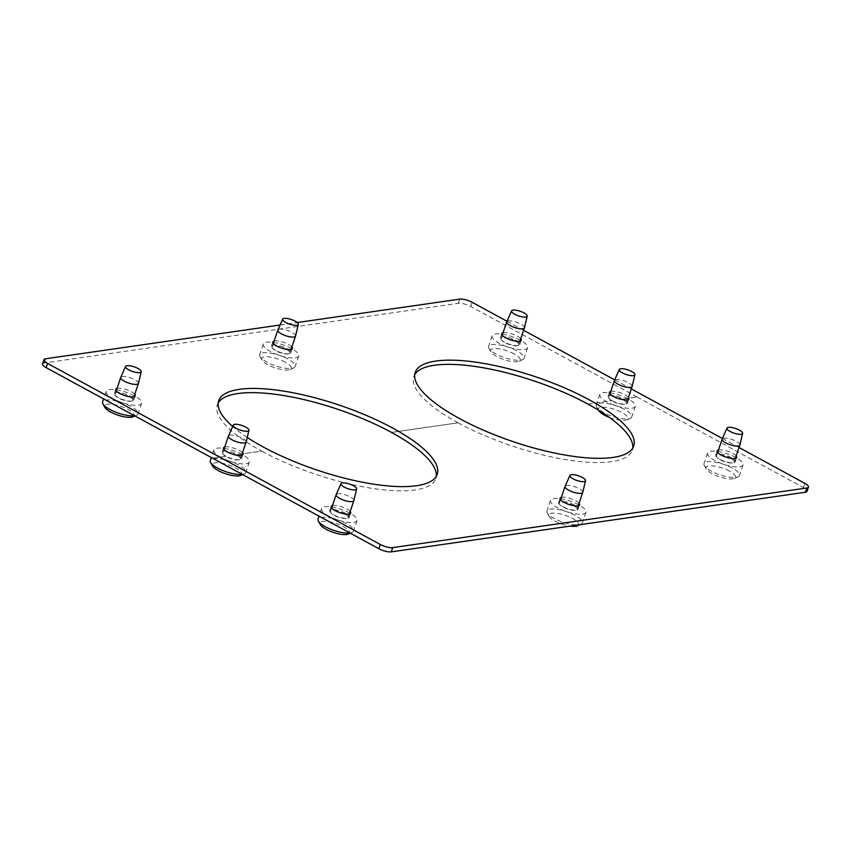 <?xml version="1.0" encoding="UTF-8"?>
<svg xmlns="http://www.w3.org/2000/svg" width="851" height="851" viewBox="0 0 851 851"><rect width="100%" height="100%" fill="white"/><g stroke="black" fill="none" stroke-linecap="round" stroke-linejoin="round"><path stroke-width="0.64" stroke-dasharray="4.25 3.19" d="M573.478 505.568A9.35 2.787 -161.4 0 1 577.074 509.313A9.35 2.787 -161.4 0 1 571.829 510.1A9.35 2.787 -161.4 0 1 562.947 507.09A9.35 2.787 -161.4 0 1 559.352 503.345A9.35 2.787 -161.4 0 1 564.585 502.558A9.35 2.787 -161.4 0 1 573.478 505.568M582.786 492.325A9.35 2.787 18.6 0 0 579.169 488.655A9.35 2.787 18.6 0 0 565.075 486.368M578.733 504.813A18.69 5.563 18.6 0 0 560.958 498.792A18.69 5.563 18.6 0 0 550.491 500.367A18.69 5.563 18.6 0 0 557.682 507.845A18.69 5.563 18.6 0 0 575.457 513.866A18.69 5.563 18.6 0 0 585.924 512.291A18.69 5.563 18.6 0 0 578.733 504.813M575.18 515.387A18.69 5.563 18.6 0 0 557.405 509.366A18.69 5.563 18.6 0 0 546.938 510.94A18.69 5.563 18.6 0 0 547.267 512.876A18.69 5.563 18.6 0 0 554.129 518.419A18.69 5.563 18.6 0 0 580.935 524.216A18.69 5.563 18.6 0 0 582.371 522.865A18.69 5.563 18.6 0 0 575.18 515.387M577.276 525.812A15.573 4.638 18.6 0 0 572.478 518.461A15.573 4.638 18.6 0 0 555.597 513.185A15.573 4.638 18.6 0 0 549.214 516.366A15.573 4.638 18.6 0 0 554.926 520.982A15.573 4.638 18.6 0 0 570.287 526.088M286.244 349.272A9.35 2.787 -161.4 0 1 289.84 353.005A9.35 2.787 -161.4 0 1 284.606 353.793A9.35 2.787 -161.4 0 1 275.713 350.782A9.35 2.787 -161.4 0 1 272.118 347.048A9.35 2.787 -161.4 0 1 277.352 346.261A9.35 2.787 -161.4 0 1 286.244 349.272M295.552 336.017A9.35 2.787 18.6 0 0 291.936 332.358A9.35 2.787 18.6 0 0 277.841 330.06M291.51 348.506A18.69 5.563 18.6 0 0 273.735 342.485A18.69 5.563 18.6 0 0 263.257 344.059A18.69 5.563 18.6 0 0 270.448 351.537A18.69 5.563 18.6 0 0 288.223 357.558A18.69 5.563 18.6 0 0 298.701 355.984A18.69 5.563 18.6 0 0 291.51 348.506M287.946 359.079A18.69 5.563 18.6 0 0 270.171 353.059A18.69 5.563 18.6 0 0 259.704 354.633A18.69 5.563 18.6 0 0 260.034 356.58A18.69 5.563 18.6 0 0 266.895 362.111A18.69 5.563 18.6 0 0 293.701 367.909A18.69 5.563 18.6 0 0 295.137 366.558A18.69 5.563 18.6 0 0 287.946 359.079M285.245 362.154A15.573 4.638 18.6 0 0 268.363 356.877A15.573 4.638 18.6 0 0 261.98 360.069A15.573 4.638 18.6 0 0 267.703 364.675A15.573 4.638 18.6 0 0 290.042 369.504A15.573 4.638 18.6 0 0 285.245 362.154M730.562 458.242A9.35 2.787 -161.4 0 1 734.158 461.987A9.35 2.787 -161.4 0 1 728.924 462.774A9.35 2.787 -161.4 0 1 720.031 459.763A9.35 2.787 -161.4 0 1 716.436 456.019A9.35 2.787 -161.4 0 1 721.68 455.232A9.35 2.787 -161.4 0 1 730.562 458.242M739.87 444.999A9.35 2.787 18.6 0 0 736.253 441.329A9.35 2.787 18.6 0 0 722.159 439.042M735.828 457.487A18.69 5.563 18.6 0 0 718.053 451.466A18.69 5.563 18.6 0 0 707.585 453.04A18.69 5.563 18.6 0 0 714.776 460.519A18.69 5.563 18.6 0 0 732.551 466.539A18.69 5.563 18.6 0 0 743.019 464.965A18.69 5.563 18.6 0 0 735.828 457.487M732.264 468.061A18.69 5.563 18.6 0 0 714.489 462.04A18.69 5.563 18.6 0 0 704.022 463.614A18.69 5.563 18.6 0 0 704.351 465.55A18.69 5.563 18.6 0 0 711.213 471.092A18.69 5.563 18.6 0 0 738.019 476.89A18.69 5.563 18.6 0 0 739.455 475.539A18.69 5.563 18.6 0 0 732.264 468.061M729.562 471.135A15.573 4.638 18.6 0 0 712.691 465.859A15.573 4.638 18.6 0 0 706.298 469.039A15.573 4.638 18.6 0 0 712.021 473.656A15.573 4.638 18.6 0 0 734.36 478.485A15.573 4.638 18.6 0 0 729.562 471.135M622.847 399.63A9.35 2.787 -161.4 0 1 626.442 403.374A9.35 2.787 -161.4 0 1 621.209 404.161A9.35 2.787 -161.4 0 1 612.326 401.151A9.35 2.787 -161.4 0 1 608.731 397.406A9.35 2.787 -161.4 0 1 613.965 396.619A9.35 2.787 -161.4 0 1 622.847 399.63M632.155 386.386A9.35 2.787 18.6 0 0 628.538 382.716A9.35 2.787 18.6 0 0 614.443 380.418M628.112 398.874A18.69 5.563 18.6 0 0 610.337 392.854A18.69 5.563 18.6 0 0 599.87 394.428A18.69 5.563 18.6 0 0 607.061 401.906A18.69 5.563 18.6 0 0 624.836 407.927A18.69 5.563 18.6 0 0 635.303 406.352A18.69 5.563 18.6 0 0 628.112 398.874M624.56 409.448A18.69 5.563 18.6 0 0 606.784 403.427A18.69 5.563 18.6 0 0 596.317 405.002A18.69 5.563 18.6 0 0 596.647 406.938A18.69 5.563 18.6 0 0 603.497 412.48A18.69 5.563 18.6 0 0 630.314 418.266A18.69 5.563 18.6 0 0 631.75 416.926A18.69 5.563 18.6 0 0 624.56 409.448M609.21 417.298A15.573 4.638 18.6 0 0 626.644 419.873A15.573 4.638 18.6 0 0 621.858 412.512A15.573 4.638 18.6 0 0 604.976 407.235A15.573 4.638 18.6 0 0 598.593 410.427M515.142 341.017A9.35 2.787 -161.4 0 1 518.738 344.751A9.35 2.787 -161.4 0 1 513.504 345.549A9.35 2.787 -161.4 0 1 504.611 342.527A9.35 2.787 -161.4 0 1 501.016 338.794A9.35 2.787 -161.4 0 1 506.249 338.007A9.35 2.787 -161.4 0 1 515.142 341.017M524.45 327.773A9.35 2.787 18.6 0 0 520.833 324.103A9.35 2.787 18.6 0 0 506.739 321.806M520.397 340.262A18.69 5.563 18.6 0 0 502.633 334.241A18.69 5.563 18.6 0 0 492.155 335.815A18.69 5.563 18.6 0 0 499.346 343.293A18.69 5.563 18.6 0 0 517.121 349.314A18.69 5.563 18.6 0 0 527.588 347.74A18.69 5.563 18.6 0 0 520.397 340.262M516.844 350.835A18.69 5.563 18.6 0 0 499.069 344.804A18.69 5.563 18.6 0 0 488.602 346.378A18.69 5.563 18.6 0 0 488.931 348.325A18.69 5.563 18.6 0 0 495.793 353.867A18.69 5.563 18.6 0 0 522.599 359.654A18.69 5.563 18.6 0 0 524.035 358.314A18.69 5.563 18.6 0 0 516.844 350.835M514.142 353.899A15.573 4.638 18.6 0 0 497.261 348.623A15.573 4.638 18.6 0 0 490.878 351.814A15.573 4.638 18.6 0 0 496.601 356.431A15.573 4.638 18.6 0 0 518.94 361.26A15.573 4.638 18.6 0 0 514.142 353.899M344.581 513.823A9.35 2.787 -161.4 0 1 348.176 517.568A9.35 2.787 -161.4 0 1 342.932 518.355A9.35 2.787 -161.4 0 1 334.049 515.344A9.35 2.787 -161.4 0 1 330.454 511.6A9.35 2.787 -161.4 0 1 335.688 510.813A9.35 2.787 -161.4 0 1 344.581 513.823M353.888 500.579A9.35 2.787 18.6 0 0 350.272 496.91A9.35 2.787 18.6 0 0 336.177 494.612M349.835 513.068A18.69 5.563 18.6 0 0 332.06 507.047A18.69 5.563 18.6 0 0 321.593 508.621A18.69 5.563 18.6 0 0 328.784 516.1A18.69 5.563 18.6 0 0 346.559 522.12A18.69 5.563 18.6 0 0 357.026 520.546A18.69 5.563 18.6 0 0 349.835 513.068M349.963 532.992A18.69 5.563 18.6 0 0 352.037 532.46A18.69 5.563 18.6 0 0 353.473 531.12A18.69 5.563 18.6 0 0 346.283 523.642A18.69 5.563 18.6 0 0 328.507 517.621A18.69 5.563 18.6 0 0 318.04 519.195M348.378 534.066A15.573 4.638 18.6 0 0 343.581 526.705A15.573 4.638 18.6 0 0 326.699 521.429A15.573 4.638 18.6 0 0 320.316 524.62M236.865 455.211A9.35 2.787 -161.4 0 1 240.461 458.944A9.35 2.787 -161.4 0 1 235.227 459.731A9.35 2.787 -161.4 0 1 226.334 456.721A9.35 2.787 -161.4 0 1 222.739 452.987A9.35 2.787 -161.4 0 1 227.972 452.2A9.35 2.787 -161.4 0 1 236.865 455.211M246.173 441.956A9.35 2.787 18.6 0 0 242.556 438.297A9.35 2.787 18.6 0 0 228.462 435.999M242.131 454.455A18.69 5.563 18.6 0 0 224.356 448.434A18.69 5.563 18.6 0 0 213.888 450.009A18.69 5.563 18.6 0 0 221.079 457.487A18.69 5.563 18.6 0 0 238.844 463.508A18.69 5.563 18.6 0 0 249.322 461.933A18.69 5.563 18.6 0 0 242.131 454.455M242.248 474.379A18.69 5.563 18.6 0 0 244.322 473.847A18.69 5.563 18.6 0 0 245.758 472.496A18.69 5.563 18.6 0 0 238.567 465.018A18.69 5.563 18.6 0 0 220.792 458.997A18.69 5.563 18.6 0 0 210.325 460.572M240.663 475.454A15.573 4.638 18.6 0 0 235.865 468.093A15.573 4.638 18.6 0 0 218.994 462.816A15.573 4.638 18.6 0 0 212.601 466.008M129.15 396.598A9.35 2.787 -161.4 0 1 132.745 400.332A9.35 2.787 -161.4 0 1 127.512 401.119A9.35 2.787 -161.4 0 1 118.629 398.108A9.35 2.787 -161.4 0 1 115.034 394.375A9.35 2.787 -161.4 0 1 120.268 393.587A9.35 2.787 -161.4 0 1 129.15 396.598M138.458 383.344A9.35 2.787 18.6 0 0 134.841 379.684A9.35 2.787 18.6 0 0 120.746 377.387M134.415 395.843A18.69 5.563 18.6 0 0 116.64 389.811A18.69 5.563 18.6 0 0 106.173 391.386A18.69 5.563 18.6 0 0 113.364 398.874A18.69 5.563 18.6 0 0 131.139 404.895A18.69 5.563 18.6 0 0 141.606 403.321A18.69 5.563 18.6 0 0 134.415 395.843M134.586 415.756A18.69 5.563 18.6 0 0 136.607 415.235A18.69 5.563 18.6 0 0 138.053 413.884A18.69 5.563 18.6 0 0 130.863 406.406A18.69 5.563 18.6 0 0 113.087 400.385A18.69 5.563 18.6 0 0 102.609 401.959M132.947 416.83A15.573 4.638 18.6 0 0 128.15 409.48A15.573 4.638 18.6 0 0 111.279 404.204A15.573 4.638 18.6 0 0 104.896 407.395M719.701 459.274A10.286 3.064 18.6 0 0 729.477 462.582A10.286 3.064 18.6 0 0 735.232 461.721A10.286 3.064 18.6 0 0 731.275 457.604A10.286 3.064 18.6 0 0 721.499 454.296A10.286 3.064 18.6 0 0 715.744 455.157A10.286 3.064 18.6 0 0 719.701 459.274M718.457 450.019A10.286 3.064 -161.4 0 1 732.7 453.381A10.286 3.064 -161.4 0 1 736.179 455.987M515.866 340.347A10.286 3.064 -161.4 0 1 519.823 344.464A10.286 3.064 -161.4 0 1 514.057 345.325A10.286 3.064 -161.4 0 1 504.281 342.017A10.286 3.064 -161.4 0 1 500.335 337.9A10.286 3.064 -161.4 0 1 506.09 337.039A10.286 3.064 -161.4 0 1 515.866 340.347M503.037 332.794A10.286 3.064 -161.4 0 1 517.28 336.145A10.286 3.064 -161.4 0 1 520.759 338.751M333.709 514.855A10.286 3.064 18.6 0 0 343.485 518.163A10.286 3.064 18.6 0 0 349.25 517.302A10.286 3.064 18.6 0 0 345.293 513.185A10.286 3.064 18.6 0 0 335.517 509.877A10.286 3.064 18.6 0 0 329.762 510.738A10.286 3.064 18.6 0 0 333.709 514.855M332.475 505.6A10.286 3.064 -161.4 0 1 346.719 508.951A10.286 3.064 -161.4 0 1 350.186 511.557M226.004 456.242L212.505 458.157L226.004 456.242A10.286 3.064 18.6 0 0 235.78 459.551A10.286 3.064 18.6 0 0 241.535 458.678A10.286 3.064 18.6 0 0 237.578 454.572L261.629 451.083A115.279 34.317 18.6 0 0 371.227 488.24A115.279 34.317 18.6 0 0 435.797 478.528A115.279 34.317 18.6 0 0 436.276 476.337M218.218 402.938A115.279 34.317 -161.4 0 0 217.282 404.959A115.279 34.317 -161.4 0 0 261.629 451.083L237.578 454.572M224.76 446.988A10.286 3.064 -161.4 0 1 239.003 450.339A10.286 3.064 -161.4 0 1 242.482 452.945M129.873 395.928A10.286 3.064 -161.4 0 1 133.83 400.044A10.286 3.064 -161.4 0 1 128.076 400.906A10.286 3.064 -161.4 0 1 118.3 397.598A10.286 3.064 -161.4 0 1 114.342 393.481A10.286 3.064 -161.4 0 1 120.097 392.619A10.286 3.064 -161.4 0 1 129.873 395.928M117.044 388.375A10.286 3.064 -161.4 0 1 131.288 391.726A10.286 3.064 -161.4 0 1 134.766 394.332M562.607 506.6A10.286 3.064 18.6 0 0 572.383 509.909A10.286 3.064 18.6 0 0 578.148 509.047A10.286 3.064 18.6 0 0 574.191 504.93A10.286 3.064 18.6 0 0 564.415 501.622A10.286 3.064 18.6 0 0 558.66 502.484A10.286 3.064 18.6 0 0 562.607 506.6M561.373 497.346A10.286 3.064 -161.4 0 1 575.616 500.707A10.286 3.064 -161.4 0 1 579.084 503.313M286.968 348.602A10.286 3.064 -161.4 0 1 290.925 352.718A10.286 3.064 -161.4 0 1 285.159 353.58A10.286 3.064 -161.4 0 1 275.384 350.272A10.286 3.064 -161.4 0 1 271.437 346.155A10.286 3.064 -161.4 0 1 277.192 345.293A10.286 3.064 -161.4 0 1 286.968 348.602M274.139 341.038A10.286 3.064 -161.4 0 1 288.383 344.4A10.286 3.064 -161.4 0 1 291.861 347.006M587.956 404.119L611.997 400.63L587.956 404.087M611.986 400.661A10.286 3.064 18.6 0 0 621.762 403.97A10.286 3.064 18.6 0 0 627.517 403.108A10.286 3.064 18.6 0 0 623.57 398.991L637.091 397.013L623.57 398.991M610.752 391.407A10.286 3.064 -161.4 0 1 624.985 394.758A10.286 3.064 -161.4 0 1 628.463 397.364M391.449 432.414L458.115 422.819L391.46 432.382M458.115 422.819A115.279 34.317 18.6 0 0 567.734 459.955A115.279 34.317 18.6 0 0 632.293 450.232A115.279 34.317 18.6 0 0 632.772 448.041M226.015 456.21A10.286 3.064 -161.4 0 1 222.058 452.094A10.286 3.064 -161.4 0 1 227.813 451.232A10.286 3.064 -161.4 0 1 237.589 454.54M637.091 397.013L470.731 306.488A9.35 2.787 18.6 0 0 458.285 303.339L44.231 362.962A9.35 2.787 18.6 0 0 42.55 363.888M611.997 400.63A10.286 3.064 -161.4 0 1 608.039 396.513A10.286 3.064 -161.4 0 1 613.805 395.651A10.286 3.064 -161.4 0 1 623.581 398.959M458.125 422.787A115.279 34.317 -161.4 0 1 413.788 376.674A115.279 34.317 -161.4 0 1 414.724 374.642M247.247 437.457A115.279 34.317 -161.4 0 1 232.663 426.5M637.08 397.045L803.429 487.57A9.35 2.787 -161.4 0 1 807.025 491.314M280.075 325.008L297.19 322.54M506.983 321.252L523.599 330.294M614.699 379.865L631.314 388.907M722.403 438.478L739.03 447.52M459.7 299.137L458.285 303.339M470.731 306.488L472.145 302.286M45.646 358.76L44.231 362.962M804.855 483.347L803.429 487.57M577.074 509.313L578.276 505.728M550.491 500.367L546.938 510.94M549.214 516.366L547.267 512.876M579.776 524.716L580.935 524.216M585.924 512.291L582.371 522.865M559.352 503.345L560.554 499.76M289.84 353.005L291.042 349.421M263.257 344.059L259.704 354.633M261.98 360.069L260.034 356.58M290.042 369.504L293.701 367.909M298.701 355.984L295.137 366.558M272.118 347.048L273.32 343.464M734.158 461.987L735.36 458.402M707.585 453.04L704.022 463.614M706.298 469.039L704.351 465.55M734.36 478.485L738.019 476.89M743.019 464.965L739.455 475.539M716.436 456.019L717.648 452.434M626.442 403.374L627.655 399.789M599.87 394.428L596.317 405.002M598.455 410.182L596.647 406.938M626.644 419.873L630.314 418.266M635.303 406.352L631.75 416.926M608.731 397.406L609.933 393.822M518.738 344.751L519.94 341.177M492.155 335.815L488.602 346.378M490.878 351.814L488.931 348.325M518.94 361.26L522.599 359.654M527.588 347.74L524.035 358.314M501.016 338.794L502.218 335.209M348.176 517.568L349.378 513.983M321.593 508.621L319.051 516.174M350.346 533.205L352.037 532.46M357.026 520.546L353.473 531.12M330.454 511.6L331.656 508.015M240.461 458.944L241.663 455.37M213.888 450.009L211.346 457.53M242.641 474.592L244.322 473.847M249.322 461.933L245.758 472.496M222.739 452.987L223.951 449.402M132.745 400.332L133.958 396.747M106.173 391.386L103.641 398.917M134.958 415.958L136.607 415.235M141.606 403.321L138.053 413.884M115.034 394.375L116.236 390.79M735.232 461.721L736.658 457.487M519.823 344.464L521.237 340.262M349.25 517.302L350.665 513.068M241.535 458.678L242.96 454.455M133.83 400.044L135.245 395.843M578.148 509.047L579.563 504.813M290.925 352.718L292.34 348.516M627.517 403.108L628.942 398.874M632.293 450.232L633.718 446.009M435.797 478.528L437.212 474.305M217.282 404.959L218.696 400.768M413.788 376.674L415.203 372.472M608.039 396.513L609.454 392.322M271.437 346.155L272.841 341.953M558.66 502.484L560.075 498.26M114.342 393.481L115.757 389.279M222.058 452.094L223.473 447.892M329.762 510.738L331.177 506.515M500.335 337.9L501.739 333.698M715.744 455.157L717.17 450.934"/><path stroke-width="1.28" d="M569.893 475.443L565.075 486.368A9.35 2.787 18.6 0 0 565.043 486.432A9.35 2.787 18.6 0 0 568.638 490.176A9.35 2.787 18.6 0 0 577.531 493.186A9.35 2.787 18.6 0 0 582.765 492.399A9.35 2.787 18.6 0 0 582.786 492.325L585.541 480.709A8.255 2.457 -161.4 0 1 580.999 481.485A8.255 2.457 -161.4 0 1 573.053 478.805A8.255 2.457 -161.4 0 1 569.893 475.443A8.255 2.457 -161.4 0 1 582.35 477.475A8.255 2.457 -161.4 0 1 585.541 480.709M570.287 526.088A15.573 4.638 18.6 0 0 577.276 525.812L579.776 524.716M282.66 319.136L277.841 330.06A9.35 2.787 18.6 0 0 277.809 330.135A9.35 2.787 18.6 0 0 281.404 333.869A9.35 2.787 18.6 0 0 290.297 336.879A9.35 2.787 18.6 0 0 295.531 336.092A9.35 2.787 18.6 0 0 295.552 336.017L298.307 324.401A8.255 2.457 -161.4 0 1 293.765 325.178A8.255 2.457 -161.4 0 1 285.819 322.508A8.255 2.457 -161.4 0 1 282.66 319.136A8.255 2.457 -161.4 0 1 295.116 321.167A8.255 2.457 -161.4 0 1 298.307 324.401M726.988 428.117L722.159 439.042A9.35 2.787 18.6 0 0 722.137 439.105A9.35 2.787 18.6 0 0 725.733 442.85A9.35 2.787 18.6 0 0 734.615 445.86A9.35 2.787 18.6 0 0 739.849 445.073A9.35 2.787 18.6 0 0 739.87 444.999L742.625 433.382A8.255 2.457 -161.4 0 1 738.083 434.159A8.255 2.457 -161.4 0 1 730.137 431.478A8.255 2.457 -161.4 0 1 726.988 428.117A8.255 2.457 -161.4 0 1 739.434 430.138A8.255 2.457 -161.4 0 1 742.625 433.382M619.273 369.504L614.443 380.418A9.35 2.787 18.6 0 0 614.422 380.493A9.35 2.787 18.6 0 0 618.017 384.237A9.35 2.787 18.6 0 0 626.9 387.248A9.35 2.787 18.6 0 0 632.133 386.46A9.35 2.787 18.6 0 0 632.155 386.386L634.92 374.77A8.255 2.457 -161.4 0 1 630.378 375.546A8.255 2.457 -161.4 0 1 622.421 372.866A8.255 2.457 -161.4 0 1 619.273 369.504A8.255 2.457 -161.4 0 1 631.719 371.525A8.255 2.457 -161.4 0 1 634.92 374.77M598.455 410.182L598.593 410.427A15.573 4.638 18.6 0 0 604.306 415.043A15.573 4.638 18.6 0 0 609.21 417.298M511.557 310.892L506.739 321.806A9.35 2.787 18.6 0 0 506.707 321.88A9.35 2.787 18.6 0 0 510.302 325.614A9.35 2.787 18.6 0 0 519.195 328.624A9.35 2.787 18.6 0 0 524.429 327.837A9.35 2.787 18.6 0 0 524.45 327.773L527.205 316.157A8.255 2.457 -161.4 0 1 522.663 316.923A8.255 2.457 -161.4 0 1 514.717 314.253A8.255 2.457 -161.4 0 1 511.557 310.892A8.255 2.457 -161.4 0 1 524.014 312.913A8.255 2.457 -161.4 0 1 527.205 316.157M340.996 483.698L336.177 494.612A9.35 2.787 18.6 0 0 336.145 494.686A9.35 2.787 18.6 0 0 339.74 498.42A9.35 2.787 18.6 0 0 348.633 501.441A9.35 2.787 18.6 0 0 353.867 500.654A9.35 2.787 18.6 0 0 353.888 500.579L356.643 488.963A8.255 2.457 -161.4 0 1 352.101 489.74A8.255 2.457 -161.4 0 1 344.155 487.059A8.255 2.457 -161.4 0 1 340.996 483.698A8.255 2.457 -161.4 0 1 353.452 485.719A8.255 2.457 -161.4 0 1 356.643 488.963M319.051 516.174L318.04 519.195A18.69 5.563 18.6 0 0 318.37 521.131A18.69 5.563 18.6 0 0 325.231 526.673A18.69 5.563 18.6 0 0 349.963 532.992M318.37 521.131L320.316 524.62A15.573 4.638 18.6 0 0 326.029 529.237A15.573 4.638 18.6 0 0 348.378 534.066L350.346 533.205M233.291 425.085L228.462 435.999A9.35 2.787 18.6 0 0 228.43 436.074A9.35 2.787 18.6 0 0 232.025 439.807A9.35 2.787 18.6 0 0 240.918 442.818A9.35 2.787 18.6 0 0 246.152 442.031A9.35 2.787 18.6 0 0 246.173 441.956L248.928 430.351A8.255 2.457 -161.4 0 1 244.386 431.117A8.255 2.457 -161.4 0 1 236.44 428.447A8.255 2.457 -161.4 0 1 233.291 425.085A8.255 2.457 -161.4 0 1 245.737 427.106A8.255 2.457 -161.4 0 1 248.928 430.351M211.346 457.53L210.325 460.572A18.69 5.563 18.6 0 0 210.654 462.519A18.69 5.563 18.6 0 0 217.516 468.05A18.69 5.563 18.6 0 0 242.248 474.379M210.654 462.519L212.601 466.008A15.573 4.638 18.6 0 0 218.324 470.624A15.573 4.638 18.6 0 0 240.663 475.454L242.641 474.592M125.576 366.462L120.746 377.387A9.35 2.787 18.6 0 0 120.725 377.461A9.35 2.787 18.6 0 0 124.32 381.195A9.35 2.787 18.6 0 0 133.203 384.205A9.35 2.787 18.6 0 0 138.436 383.418A9.35 2.787 18.6 0 0 138.458 383.344L141.223 371.727A8.255 2.457 -161.4 0 1 136.671 372.504A8.255 2.457 -161.4 0 1 128.724 369.834A8.255 2.457 -161.4 0 1 125.576 366.462A8.255 2.457 -161.4 0 1 138.022 368.494A8.255 2.457 -161.4 0 1 141.223 371.727M103.641 398.917L102.609 401.959A18.69 5.563 18.6 0 0 102.939 403.906A18.69 5.563 18.6 0 0 109.8 409.437A18.69 5.563 18.6 0 0 134.586 415.756M102.939 403.906L104.896 407.395A15.573 4.638 18.6 0 0 110.609 412.012A15.573 4.638 18.6 0 0 132.947 416.83L134.958 415.958M736.179 455.987A10.286 3.064 -161.4 0 1 736.658 457.487A10.286 3.064 -161.4 0 1 730.903 458.359A10.286 3.064 -161.4 0 1 721.127 455.04A10.286 3.064 -161.4 0 1 717.17 450.934A10.286 3.064 -161.4 0 1 718.457 450.019M520.759 338.751A10.286 3.064 -161.4 0 1 521.237 340.262A10.286 3.064 -161.4 0 1 515.472 341.123A10.286 3.064 -161.4 0 1 505.696 337.815A10.286 3.064 -161.4 0 1 501.739 333.698A10.286 3.064 -161.4 0 1 503.037 332.794M350.186 511.557A10.286 3.064 -161.4 0 1 350.665 513.068A10.286 3.064 -161.4 0 1 344.91 513.94A10.286 3.064 -161.4 0 1 335.134 510.621A10.286 3.064 -161.4 0 1 331.177 506.515A10.286 3.064 -161.4 0 1 332.475 505.6M242.482 452.945A10.286 3.064 -161.4 0 1 242.96 454.455A10.286 3.064 -161.4 0 1 237.195 455.317A10.286 3.064 -161.4 0 1 227.419 452.009A10.286 3.064 -161.4 0 1 223.473 447.892A10.286 3.064 -161.4 0 1 224.76 446.988M134.766 394.332A10.286 3.064 -161.4 0 1 135.245 395.843A10.286 3.064 -161.4 0 1 129.49 396.704A10.286 3.064 -161.4 0 1 119.714 393.396A10.286 3.064 -161.4 0 1 115.757 389.279A10.286 3.064 -161.4 0 1 117.044 388.375M579.084 503.313A10.286 3.064 -161.4 0 1 579.563 504.813A10.286 3.064 -161.4 0 1 573.808 505.685A10.286 3.064 -161.4 0 1 564.032 502.367A10.286 3.064 -161.4 0 1 560.075 498.26A10.286 3.064 -161.4 0 1 561.373 497.346M291.861 347.006A10.286 3.064 -161.4 0 1 292.34 348.516A10.286 3.064 -161.4 0 1 286.574 349.378A10.286 3.064 -161.4 0 1 276.798 346.07A10.286 3.064 -161.4 0 1 272.841 341.953A10.286 3.064 -161.4 0 1 274.139 341.038M628.463 397.364A10.286 3.064 -161.4 0 1 628.942 398.874A10.286 3.064 -161.4 0 1 623.187 399.747A10.286 3.064 -161.4 0 1 613.411 396.428A10.286 3.064 -161.4 0 1 609.454 392.322A10.286 3.064 -161.4 0 1 610.752 391.407M632.772 448.041A115.279 34.317 18.6 0 0 587.956 404.119L587.956 404.087A115.279 34.317 -161.4 0 0 414.724 374.642M589.371 399.896A115.279 34.317 -161.4 0 1 633.718 446.009A115.279 34.317 -161.4 0 1 569.149 455.721A115.279 34.317 -161.4 0 1 459.54 418.586A115.279 34.317 -161.4 0 1 415.203 372.472A115.279 34.317 -161.4 0 1 479.762 362.76A115.279 34.317 -161.4 0 1 589.371 399.896M436.276 476.337A115.279 34.317 18.6 0 0 391.449 432.414L391.46 432.382A115.279 34.317 -161.4 0 0 218.218 402.938M232.663 426.5A115.279 34.317 -161.4 0 1 218.696 400.768A115.279 34.317 -161.4 0 1 283.255 391.045A115.279 34.317 -161.4 0 1 392.875 428.181A115.279 34.317 -161.4 0 1 437.212 474.305A115.279 34.317 -161.4 0 1 372.653 484.017A115.279 34.317 -161.4 0 1 263.044 446.881A115.279 34.317 -161.4 0 1 247.247 437.457M280.075 325.008L45.646 358.76A9.35 2.787 18.6 0 0 43.965 359.686L42.55 363.888A9.35 2.787 18.6 0 0 46.145 367.632L378.844 548.714L380.269 544.48A9.35 2.787 18.6 0 0 392.715 547.629L391.29 551.863L805.344 492.24A9.35 2.787 -161.4 0 0 807.025 491.314L808.45 487.08A9.35 2.787 18.6 0 0 804.855 483.347L739.03 447.52M391.29 551.863A9.35 2.787 -161.4 0 1 378.844 548.714M506.983 321.252L472.145 302.286A9.35 2.787 18.6 0 0 459.7 299.137L297.19 322.54M43.965 359.686A9.35 2.787 18.6 0 0 47.56 363.43L380.269 544.48M392.715 547.629L806.769 488.006A9.35 2.787 18.6 0 0 808.45 487.08M523.599 330.294L614.699 379.865M631.314 388.907L722.403 438.478M47.56 363.43L46.145 367.632M806.769 488.006L805.344 492.24M578.276 505.728L582.765 492.399M560.554 499.76L565.043 486.432M291.042 349.421L295.531 336.092M273.32 343.464L277.809 330.135M735.36 458.402L739.849 445.073M717.648 452.434L722.137 439.105M627.655 399.789L632.133 386.46M609.933 393.822L614.422 380.493M519.94 341.177L524.429 327.837M502.218 335.209L506.707 321.88M349.378 513.983L353.867 500.654M331.656 508.015L336.145 494.686M241.663 455.37L246.152 442.031M223.951 449.402L228.43 436.074M133.958 396.747L138.436 383.418M116.236 390.79L120.725 377.461"/></g></svg>
